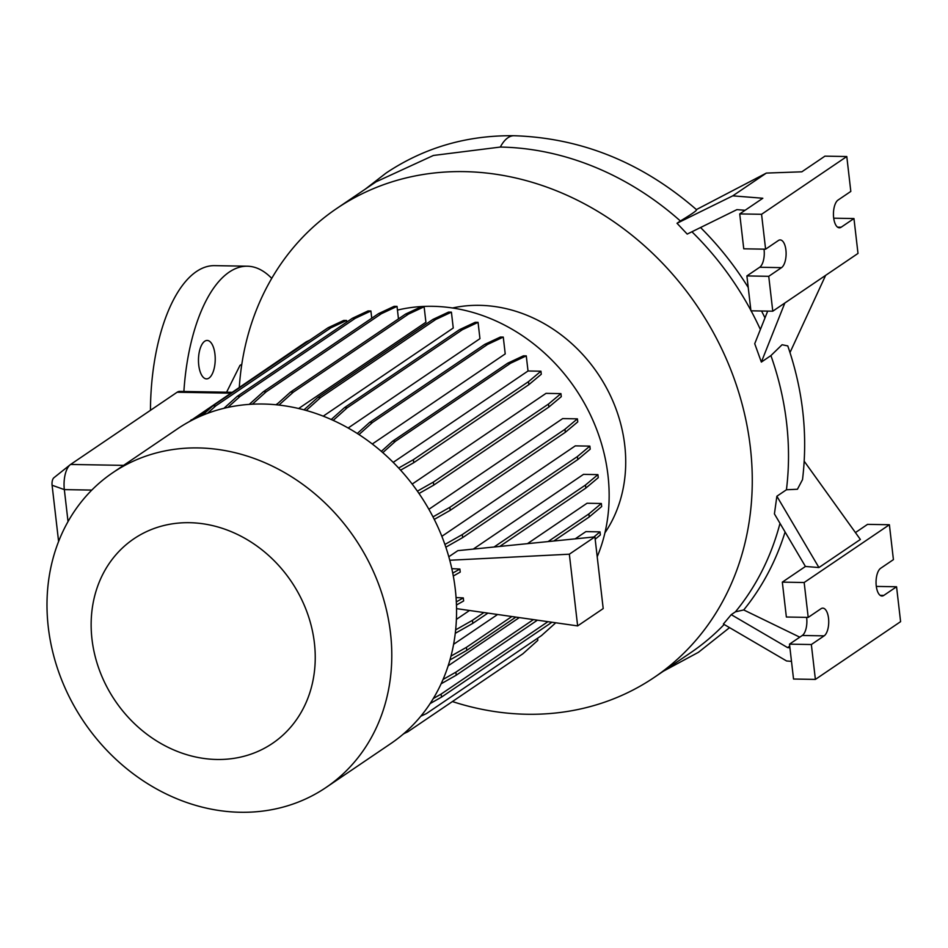 <?xml version="1.0" encoding="UTF-8"?>
<svg xmlns="http://www.w3.org/2000/svg" width="948" height="948" viewBox="0 0 948 948"><rect width="100%" height="100%" fill="white"/><g stroke="black" fill="none" stroke-linecap="round" stroke-linejoin="round"><path stroke-width="1.42" d="M241.787 364.328L239.998 365.347L226.596 392.211M198.748 365.158A19.209 8.366 -89 0 1 207.185 340.451A19.209 8.366 -89 0 1 214.947 354.173A19.209 8.366 -89 0 1 206.51 378.88A19.209 8.366 -89 0 1 198.748 365.158M239.311 387.199A283.144 243.719 55.9 0 1 336.623 208.56A283.144 243.719 55.9 0 1 464.105 171.624A283.144 243.719 55.9 0 1 732.531 374.247A283.144 243.719 55.9 0 1 654.381 677.31A283.144 243.719 55.9 0 1 526.887 714.259A283.144 243.719 55.9 0 1 452.409 701.556M336.623 208.56L376.036 181.838L433.402 155.46L500.331 147.059A283.144 243.719 -124.1 0 1 680.38 220.991L677.014 223.278L732.768 195.845L762.832 198.251L739.724 213.916L761.564 214.295L846.789 156.527L850.818 191.413L838.032 200.075A14.161 6.162 91 0 0 833.648 217.684A14.161 6.162 91 0 0 839.359 227.804A14.161 6.162 91 0 0 841.172 227.212L853.958 218.55L857.999 253.424L772.774 311.193L768.745 276.318L781.519 267.644A14.161 6.162 91 0 0 786.082 252.097A14.161 6.162 91 0 0 780.204 239.927A14.161 6.162 91 0 0 778.379 240.519L765.605 249.182L761.564 214.295M452.516 307.993A143.598 123.596 55.9 0 1 479.581 305.339A143.598 123.596 55.9 0 1 605.819 386.666A143.598 123.596 55.9 0 1 604.931 532.835M397.449 310.091A173.472 149.322 55.9 0 1 432.596 306.311A173.472 149.322 55.9 0 1 597.204 556.749M240.472 812.27A190.11 163.637 55.9 0 1 60.245 676.22A190.11 163.637 55.9 0 1 112.717 472.744A190.11 163.637 55.9 0 1 198.31 447.93A190.11 163.637 55.9 0 1 378.536 583.992A190.11 163.637 55.9 0 1 326.065 787.468A190.11 163.637 55.9 0 1 240.472 812.27M112.717 472.744L177.477 428.84A190.11 163.637 55.9 0 1 263.082 404.026A190.11 163.637 55.9 0 1 443.309 540.087A190.11 163.637 55.9 0 1 390.825 743.564L326.065 787.468M216.891 759.478A123.56 106.354 55.9 0 1 91.98 639.142A123.56 106.354 55.9 0 1 189.493 522.692A123.56 106.354 55.9 0 1 314.404 643.017A123.56 106.354 55.9 0 1 216.891 759.478M876.248 585.9A14.161 6.162 91 0 0 881.96 596.019A14.161 6.162 91 0 0 883.785 595.427L896.559 586.765L900.6 621.651L815.387 679.408L811.346 644.533L824.132 635.859A14.161 6.162 91 0 0 828.694 620.312A14.161 6.162 91 0 0 822.805 608.142A14.161 6.162 91 0 0 820.992 608.735L808.206 617.397L804.165 582.51L889.39 524.742L893.419 559.628L880.645 568.29A14.161 6.162 91 0 0 876.248 585.9M277.859 403.433L275.892 404.76M231.774 392.306L179.729 391.394A20.228 8.805 91 0 0 177.134 392.235L70.602 464.449A20.228 8.805 91 0 0 70.199 464.745A20.228 8.805 91 0 0 64.334 489.606L68.031 521.554M278.937 405.08L293.347 392.14L408.469 314.108L424.123 306.773L425.913 322.249L298.644 408.517M306.204 410.472L320.637 397.52L435.76 319.476L451.414 312.153L453.251 328.02L323.221 416.172M333.186 420.391L347.288 407.723L462.411 329.691L478.065 322.356L479.949 338.661L348.141 428.01M358.972 434.587L372.505 422.453L487.616 344.408L503.269 337.085L505.225 353.9L372.291 444.008M417.381 491.171L433.366 482.082L548.489 404.049L560.932 393.621L546.024 393.361L412.19 484.084M432.987 516.885L449.85 507.31L564.961 429.266L577.403 418.85L562.685 418.589L428.875 509.301M444.896 544.472L462.292 534.577L577.415 456.545L589.857 446.117L575.294 445.868L441.851 536.331M449.767 560.256L569.345 554.201L594.906 536.876L457.848 550.646L448.807 556.76M494.074 546.996L585.473 485.044L597.915 474.628L583.494 474.367L473.277 549.093M548.086 541.581L588.886 513.923L601.34 503.495L587.049 503.246L527.455 543.654M593.91 536.971L600.013 531.864L585.876 531.615L575.199 538.855M469.521 610.488L456.403 619.376M497.593 614.494L453.606 644.308M519.303 617.586L448.179 665.804M150.459 410.318A141.572 61.644 -89 0 1 214.603 265.641L247.369 266.21A141.572 61.644 -89 0 1 271.732 278.368M183.888 391.465A141.572 61.644 -89 0 1 247.369 266.21M776.874 496.242L818.93 567.544L805.433 566.466L774.421 513.899L776.874 496.242L786.437 489.761A283.144 243.719 -124.1 0 0 770.914 355.595L782.076 344.74L787.776 345.913C803.039 390.315 807.945 434.871 802.518 479.617L797.434 489.251L786.437 489.761M785.098 531.982A286.663 246.741 55.9 0 1 743.73 609.943L735.411 611.839L731.24 614.66L787.598 647.603L789.921 647.792M731.24 614.66L723.383 624.033L786.579 660.969L791.485 661.36M789.731 646.157L787.598 647.603M808.206 617.397L786.366 617.018L782.325 582.131L804.165 582.51M815.387 679.408L793.535 679.029L789.494 644.154L802.281 635.48A14.161 6.162 91 0 0 806.618 617.373M789.494 644.154L811.346 644.533M876.308 586.409L896.559 586.765M855.428 532.586L867.539 524.363L889.39 524.742M804.212 461.238L860.369 539.459L818.93 567.544M782.325 582.131L805.433 566.466M799.78 637.175L743.73 609.943M784.837 303.016L761.351 362.077L754.726 343.709L767.69 311.11M745.092 210.278L736.928 209.627L687.205 234.085L677.014 223.278M696.401 209.591L766.363 173.081L801.83 171.813L824.938 156.147L846.789 156.527M766.363 173.081L732.768 195.845M765.605 249.182L743.753 248.803L739.724 213.916M772.774 311.193L750.935 310.814L746.894 275.927L759.68 267.265A14.161 6.162 91 0 0 764.017 249.158M746.894 275.927L768.745 276.318M833.707 218.194L853.958 218.55M765 317.9A286.663 246.741 -124.1 0 0 761.552 311.003M748.233 287.493A286.663 246.741 -124.1 0 0 700.536 227.52M761.351 362.077L770.914 355.595M825.637 275.358L789.992 352.561M696.27 209.65C697.799 209.899 692.502 213.679 680.38 220.991M58.598 541.45L52.093 485.246A6.067 2.643 -89 0 1 53.846 477.792A6.067 2.643 -89 0 1 53.977 477.697M760.379 329.513A283.144 243.719 -124.1 0 0 751.112 310.826M750.887 310.387A283.144 243.719 -124.1 0 0 691.91 231.762M654.381 677.31L690.606 652.757A283.144 243.719 -124.1 0 0 724.154 624.483M735.411 611.839A283.144 243.719 -124.1 0 0 780.003 523.343M403.694 733.728L407.759 731.82L522.881 653.788L537.824 640.362L537.587 638.241M202.161 415.473L212.956 405.78L328.079 327.747L343.733 320.424L346.589 320.471L346.778 322.083M207.375 413.399L215.812 405.839L330.935 327.795L346.589 320.471M212.956 405.78L215.812 405.839M328.079 327.747L330.935 327.795M303.976 409.856L317.781 397.473L432.904 319.429L448.558 312.105L451.414 312.153M317.781 397.473L320.637 397.52M432.904 319.429L435.76 319.476M400.601 470.172L413.731 462.707L528.842 384.675L541.284 374.247L540.941 371.213L528.024 370.988L393.195 462.387M381.321 451.366L392.638 441.199L507.761 363.167L523.414 355.832L526.27 355.879L528.024 370.988M398.646 468.039L413.375 459.673L413.731 462.707M413.375 459.673L528.498 381.629L528.842 384.675M528.498 381.629L540.941 371.213M382.802 452.646L395.506 441.247L510.616 363.214L526.27 355.879M392.638 441.199L395.506 441.247M507.761 363.167L510.616 363.214M594.906 536.876L603.201 608.58L577.64 625.905L456.545 608.64M451.817 568.658L459.875 569.037L460.23 572.082L453.31 576.017M452.753 573.09L459.875 569.037M499.762 546.427L585.828 488.09L598.271 477.662L597.915 474.628M456.071 597.572L463.299 597.904L463.643 600.949L456.462 605.037M456.332 601.873L463.299 597.904M553.774 541L589.241 516.956L601.684 506.54L601.34 503.495M585.473 485.044L585.828 488.09M569.345 554.201L577.64 625.905M588.886 513.923L589.241 516.956M443.072 679.443L455.881 672.168L533.416 619.601M441.14 683.792L456.225 675.213L537.421 620.17M455.881 672.168L456.225 675.213M402.971 734.333L404.286 733.444M223.894 408.327L237.273 396.311L352.395 318.279L368.049 310.944L370.905 310.991L371.746 318.244M227.804 407.427L240.14 396.359L355.251 318.327L370.905 310.991M237.273 396.311L240.14 396.359M352.395 318.279L355.251 318.327M331.243 419.514L344.432 407.676L459.555 329.631L475.209 322.308L478.065 322.356M344.432 407.676L347.288 407.723M459.555 329.631L462.411 329.691M419.004 493.493L433.722 485.127L548.845 407.083L561.287 396.667L560.932 393.621M433.366 482.082L433.722 485.127M548.489 404.049L548.845 407.083M433.319 698.522L441.128 694.078L547.944 621.675M430.143 703.57L441.484 697.124L551.937 622.244M441.128 694.078L441.484 697.124M420.805 716.226L426.375 713.619L541.498 635.587L555.753 622.789M249.241 404.393L263.39 391.702L378.501 313.658L394.155 306.334L397.022 306.382L398.468 318.895M252.369 404.204L266.246 391.749L381.369 313.717L397.022 306.382M263.39 391.702L266.246 391.749M378.501 313.658L381.369 313.717M357.278 433.497L369.637 422.393L484.76 344.361L500.414 337.038L503.269 337.085M369.637 422.393L372.505 422.453M484.76 344.361L487.616 344.408M434.267 519.397L450.193 510.344L565.316 432.312L577.759 421.884L577.403 418.85M449.85 507.31L450.193 510.344M564.961 429.266L565.316 432.312M455.656 629.863L472.448 620.324L483.918 612.538M595.178 539.246L600.368 534.909L600.013 531.864M455.277 633.323L472.803 623.369L487.924 613.119M472.448 620.324L472.803 623.369M188.901 421.86L306.275 341.801L309.747 340.178M197.468 417.547L207.221 410.934M191.152 419.834L192.693 419.857M306.275 341.801L307.318 341.813M276.33 404.808L290.491 392.093L405.614 314.049L421.268 306.725L424.123 306.773M290.491 392.093L293.347 392.14M405.614 314.049L408.469 314.108M445.833 547.186L462.648 537.623L577.77 459.59L590.213 449.162L589.857 446.117M462.292 534.577L462.648 537.623M577.415 456.545L577.77 459.59M450.999 656.099L466.428 647.33L511.861 616.532M449.968 659.927L466.772 650.375L515.866 617.101M466.428 647.33L466.772 650.375M365.359 189.079L386.203 172.963C424.349 147.556 466.973 135.149 514.077 135.73A47.53 20.69 91 0 0 514.065 135.73A47.53 20.69 91 0 0 507.974 137.709A47.53 20.69 91 0 0 500.331 147.059M837.57 227.153L841.172 227.212M880.171 595.368L883.785 595.427M52.093 485.246L64.334 489.606L91.79 490.08M177.134 392.235L230.494 393.171M70.602 464.449L123.584 465.373M802.281 635.48L824.132 635.859M759.68 267.265L781.519 267.644M53.846 477.792L70.199 464.745M729.557 627.635L698.451 652.295L663.493 671.137M514.065 135.73C581.503 137.91 642.329 162.582 696.555 209.721"/></g></svg>
